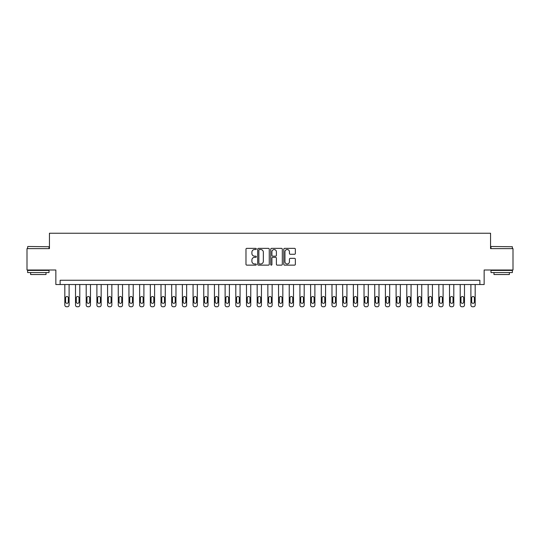 <?xml version="1.0" encoding="UTF-8"?>
<svg xmlns="http://www.w3.org/2000/svg" width="540" height="540" viewBox="0 0 540 540"><rect width="100%" height="100%" fill="white"/><g stroke="black" fill="none" stroke-linecap="round" stroke-linejoin="round"><path stroke-width="0.81" d="M256.325 248.947A0.587 0.587 0 0 0 255.737 248.36L246.821 248.36A0.837 0.837 0 0 0 245.977 249.197L245.977 264.303A0.837 0.837 0 0 0 246.821 265.14L255.737 265.14A0.587 0.587 0 0 0 256.325 264.553A0.587 0.587 0 0 0 255.737 263.966L254.583 263.966A2.687 2.687 0 0 1 251.897 261.279L251.897 260.024A2.687 2.687 0 0 1 254.583 257.337L255.737 257.337A0.587 0.587 0 0 0 256.325 256.75A0.587 0.587 0 0 0 255.737 256.163L254.583 256.163A2.687 2.687 0 0 1 251.897 253.476L251.897 252.221A2.687 2.687 0 0 1 254.583 249.534L255.737 249.534A0.587 0.587 0 0 0 256.325 248.947M294.523 254.273A0.837 0.837 0 0 0 295.36 253.435L295.36 249.197A0.837 0.837 0 0 0 294.523 248.36L284.621 248.36A0.837 0.837 0 0 0 283.784 249.197L283.784 264.303A0.837 0.837 0 0 0 284.621 265.14L294.523 265.14A0.837 0.837 0 0 0 295.36 264.303L295.36 259.18A0.837 0.837 0 0 0 294.523 258.343L290.284 258.343A0.837 0.837 0 0 0 289.447 259.18L289.447 261.725A2.248 2.248 0 0 1 287.199 263.966A2.248 2.248 0 0 1 284.958 261.725L284.958 251.775A2.248 2.248 0 0 1 287.199 249.534A2.248 2.248 0 0 1 289.447 251.775L289.447 253.435A0.837 0.837 0 0 0 290.284 254.273L294.523 254.273M479.871 284.533L484.151 284.533L484.151 270L513 270L513 248.63L490.556 248.63L490.556 233.24L49.444 233.24L49.444 248.63L27 248.63L27 270L55.849 270L55.849 284.533L479.871 284.533L479.871 280.26L60.129 280.26L60.129 284.533M269.264 249.197A0.837 0.837 0 0 0 268.427 248.36L258.525 248.36A0.837 0.837 0 0 0 257.688 249.197L257.688 264.303A0.837 0.837 0 0 0 258.525 265.14L268.427 265.14A0.837 0.837 0 0 0 269.264 264.303L269.264 249.197M271.573 248.36L281.475 248.36A0.837 0.837 0 0 1 282.312 249.197L282.312 264.303A0.837 0.837 0 0 1 281.475 265.14L277.236 265.14A0.837 0.837 0 0 1 276.399 264.303L276.399 258.174A0.837 0.837 0 0 0 275.562 257.337L272.747 257.337A0.837 0.837 0 0 0 271.91 258.174L271.91 264.553A0.587 0.587 0 0 1 271.323 265.14A0.587 0.587 0 0 1 270.736 264.553L270.736 249.197A0.837 0.837 0 0 1 271.573 248.36M259.45 249.534A0.587 0.587 0 0 0 258.863 250.121L258.863 263.378A0.587 0.587 0 0 0 259.45 263.966L260.665 263.966A2.687 2.687 0 0 0 263.351 261.279L263.351 252.221A2.687 2.687 0 0 0 260.665 249.534L259.45 249.534M276.399 251.822A2.248 2.248 0 0 0 274.151 249.575A2.248 2.248 0 0 0 271.91 251.822L271.91 255.326A0.837 0.837 0 0 0 272.747 256.163L275.562 256.163A0.837 0.837 0 0 0 276.399 255.326L276.399 251.822M69.1 284.533L69.1 305.053A1.708 1.708 0 0 1 67.392 306.76L66.541 306.76A1.708 1.708 0 0 1 64.827 305.053L64.827 284.533M68.33 301.975L68.33 297.871A1.37 1.37 0 0 0 66.967 296.5A1.37 1.37 0 0 0 65.597 297.871L65.597 301.975A1.37 1.37 0 0 0 66.967 303.338A1.37 1.37 0 0 0 68.33 301.975M79.792 284.533L79.792 305.053A1.708 1.708 0 0 1 78.077 306.76L77.227 306.76A1.708 1.708 0 0 1 75.512 305.053L75.512 284.533M79.022 301.975L79.022 297.871A1.37 1.37 0 0 0 77.652 296.5A1.37 1.37 0 0 0 76.282 297.871L76.282 301.975A1.37 1.37 0 0 0 77.652 303.338A1.37 1.37 0 0 0 79.022 301.975M90.477 284.533L90.477 305.053A1.708 1.708 0 0 1 88.763 306.76L87.912 306.76A1.708 1.708 0 0 1 86.198 305.053L86.198 284.533M89.708 301.975L89.708 297.871A1.37 1.37 0 0 0 88.337 296.5A1.37 1.37 0 0 0 86.967 297.871L86.967 301.975A1.37 1.37 0 0 0 88.337 303.338A1.37 1.37 0 0 0 89.708 301.975M101.162 284.533L101.162 305.053A1.708 1.708 0 0 1 99.455 306.76L98.597 306.76A1.708 1.708 0 0 1 96.889 305.053L96.889 284.533M100.393 301.975L100.393 297.871A1.37 1.37 0 0 0 99.022 296.5A1.37 1.37 0 0 0 97.659 297.871L97.659 301.975A1.37 1.37 0 0 0 99.022 303.338A1.37 1.37 0 0 0 100.393 301.975M111.847 284.533L111.847 305.053A1.708 1.708 0 0 1 110.14 306.76L109.283 306.76A1.708 1.708 0 0 1 107.575 305.053L107.575 284.533M111.078 301.975L111.078 297.871A1.37 1.37 0 0 0 109.708 296.5A1.37 1.37 0 0 0 108.344 297.871L108.344 301.975A1.37 1.37 0 0 0 109.708 303.338A1.37 1.37 0 0 0 111.078 301.975M27.898 246.49L49.012 246.746L27.898 246.49M38.327 272.565L27.641 272.565L27.641 270.425L49.012 270.425L49.012 272.565L38.327 272.565M46.022 272.565L46.022 274.529L30.632 274.529L30.632 272.565M491.245 246.49L512.359 246.746L491.245 246.49M501.674 272.565L490.988 272.565L490.988 270.425L512.359 270.425L512.359 272.565L501.674 272.565M509.369 272.565L509.369 274.529L493.979 274.529L493.979 272.565M122.533 284.533L122.533 305.053A1.708 1.708 0 0 1 120.825 306.76L119.968 306.76A1.708 1.708 0 0 1 118.26 305.053L118.26 284.533M121.763 301.975L121.763 297.871A1.37 1.37 0 0 0 120.393 296.5A1.37 1.37 0 0 0 119.03 297.871L119.03 301.975A1.37 1.37 0 0 0 120.393 303.338A1.37 1.37 0 0 0 121.763 301.975M133.218 284.533L133.218 305.053A1.708 1.708 0 0 1 131.51 306.76L130.653 306.76A1.708 1.708 0 0 1 128.945 305.053L128.945 284.533M132.448 301.975L132.448 297.871A1.37 1.37 0 0 0 131.085 296.5A1.37 1.37 0 0 0 129.715 297.871L129.715 301.975A1.37 1.37 0 0 0 131.085 303.338A1.37 1.37 0 0 0 132.448 301.975M143.903 284.533L143.903 305.053A1.708 1.708 0 0 1 142.196 306.76L141.338 306.76A1.708 1.708 0 0 1 139.631 305.053L139.631 284.533M143.134 301.975L143.134 297.871A1.37 1.37 0 0 0 141.77 296.5A1.37 1.37 0 0 0 140.4 297.871L140.4 301.975A1.37 1.37 0 0 0 141.77 303.338A1.37 1.37 0 0 0 143.134 301.975M154.589 284.533L154.589 305.053A1.708 1.708 0 0 1 152.881 306.76L152.024 306.76A1.708 1.708 0 0 1 150.316 305.053L150.316 284.533M153.819 301.975L153.819 297.871A1.37 1.37 0 0 0 152.456 296.5A1.37 1.37 0 0 0 151.085 297.871L151.085 301.975A1.37 1.37 0 0 0 152.456 303.338A1.37 1.37 0 0 0 153.819 301.975M165.274 284.533L165.274 305.053A1.708 1.708 0 0 1 163.566 306.76L162.716 306.76A1.708 1.708 0 0 1 161.001 305.053L161.001 284.533M164.511 301.975L164.511 297.871A1.37 1.37 0 0 0 163.141 296.5A1.37 1.37 0 0 0 161.77 297.871L161.77 301.975A1.37 1.37 0 0 0 163.141 303.338A1.37 1.37 0 0 0 164.511 301.975M175.966 284.533L175.966 305.053A1.708 1.708 0 0 1 174.251 306.76L173.401 306.76A1.708 1.708 0 0 1 171.686 305.053L171.686 284.533M175.196 301.975L175.196 297.871A1.37 1.37 0 0 0 173.826 296.5A1.37 1.37 0 0 0 172.456 297.871L172.456 301.975A1.37 1.37 0 0 0 173.826 303.338A1.37 1.37 0 0 0 175.196 301.975M186.651 284.533L186.651 305.053A1.708 1.708 0 0 1 184.937 306.76L184.086 306.76A1.708 1.708 0 0 1 182.372 305.053L182.372 284.533M185.882 301.975L185.882 297.871A1.37 1.37 0 0 0 184.511 296.5A1.37 1.37 0 0 0 183.141 297.871L183.141 301.975A1.37 1.37 0 0 0 184.511 303.338A1.37 1.37 0 0 0 185.882 301.975M197.336 284.533L197.336 305.053A1.708 1.708 0 0 1 195.629 306.76L194.771 306.76A1.708 1.708 0 0 1 193.064 305.053L193.064 284.533M196.567 301.975L196.567 297.871A1.37 1.37 0 0 0 195.197 296.5A1.37 1.37 0 0 0 193.833 297.871L193.833 301.975A1.37 1.37 0 0 0 195.197 303.338A1.37 1.37 0 0 0 196.567 301.975M208.022 284.533L208.022 305.053A1.708 1.708 0 0 1 206.314 306.76L205.457 306.76A1.708 1.708 0 0 1 203.749 305.053L203.749 284.533M207.252 301.975L207.252 297.871A1.37 1.37 0 0 0 205.882 296.5A1.37 1.37 0 0 0 204.518 297.871L204.518 301.975A1.37 1.37 0 0 0 205.882 303.338A1.37 1.37 0 0 0 207.252 301.975M218.707 284.533L218.707 305.053A1.708 1.708 0 0 1 216.999 306.76L216.142 306.76A1.708 1.708 0 0 1 214.434 305.053L214.434 284.533M217.937 301.975L217.937 297.871A1.37 1.37 0 0 0 216.567 296.5A1.37 1.37 0 0 0 215.204 297.871L215.204 301.975A1.37 1.37 0 0 0 216.567 303.338A1.37 1.37 0 0 0 217.937 301.975M229.392 284.533L229.392 305.053A1.708 1.708 0 0 1 227.684 306.76L226.827 306.76A1.708 1.708 0 0 1 225.119 305.053L225.119 284.533M228.623 301.975L228.623 297.871A1.37 1.37 0 0 0 227.259 296.5A1.37 1.37 0 0 0 225.889 297.871L225.889 301.975A1.37 1.37 0 0 0 227.259 303.338A1.37 1.37 0 0 0 228.623 301.975M240.077 284.533L240.077 305.053A1.708 1.708 0 0 1 238.37 306.76L237.512 306.76A1.708 1.708 0 0 1 235.804 305.053L235.804 284.533M239.308 301.975L239.308 297.871A1.37 1.37 0 0 0 237.944 296.5A1.37 1.37 0 0 0 236.574 297.871L236.574 301.975A1.37 1.37 0 0 0 237.944 303.338A1.37 1.37 0 0 0 239.308 301.975M250.763 284.533L250.763 305.053A1.708 1.708 0 0 1 249.055 306.76L248.198 306.76A1.708 1.708 0 0 1 246.49 305.053L246.49 284.533M249.993 301.975L249.993 297.871A1.37 1.37 0 0 0 248.63 296.5A1.37 1.37 0 0 0 247.259 297.871L247.259 301.975A1.37 1.37 0 0 0 248.63 303.338A1.37 1.37 0 0 0 249.993 301.975M261.454 284.533L261.454 305.053A1.708 1.708 0 0 1 259.74 306.76L258.89 306.76A1.708 1.708 0 0 1 257.175 305.053L257.175 284.533M260.685 301.975L260.685 297.871A1.37 1.37 0 0 0 259.315 296.5A1.37 1.37 0 0 0 257.945 297.871L257.945 301.975A1.37 1.37 0 0 0 259.315 303.338A1.37 1.37 0 0 0 260.685 301.975M272.14 284.533L272.14 305.053A1.708 1.708 0 0 1 270.425 306.76L269.575 306.76A1.708 1.708 0 0 1 267.86 305.053L267.86 284.533M271.37 301.975L271.37 297.871A1.37 1.37 0 0 0 270 296.5A1.37 1.37 0 0 0 268.63 297.871L268.63 301.975A1.37 1.37 0 0 0 270 303.338A1.37 1.37 0 0 0 271.37 301.975M282.825 284.533L282.825 305.053A1.708 1.708 0 0 1 281.111 306.76L280.26 306.76A1.708 1.708 0 0 1 278.546 305.053L278.546 284.533M282.056 301.975L282.056 297.871A1.37 1.37 0 0 0 280.685 296.5A1.37 1.37 0 0 0 279.315 297.871L279.315 301.975A1.37 1.37 0 0 0 280.685 303.338A1.37 1.37 0 0 0 282.056 301.975M293.51 284.533L293.51 305.053A1.708 1.708 0 0 1 291.803 306.76L290.945 306.76A1.708 1.708 0 0 1 289.238 305.053L289.238 284.533M292.741 301.975L292.741 297.871A1.37 1.37 0 0 0 291.371 296.5A1.37 1.37 0 0 0 290.007 297.871L290.007 301.975A1.37 1.37 0 0 0 291.371 303.338A1.37 1.37 0 0 0 292.741 301.975M304.196 284.533L304.196 305.053A1.708 1.708 0 0 1 302.488 306.76L301.631 306.76A1.708 1.708 0 0 1 299.923 305.053L299.923 284.533M303.426 301.975L303.426 297.871A1.37 1.37 0 0 0 302.056 296.5A1.37 1.37 0 0 0 300.692 297.871L300.692 301.975A1.37 1.37 0 0 0 302.056 303.338A1.37 1.37 0 0 0 303.426 301.975M314.881 284.533L314.881 305.053A1.708 1.708 0 0 1 313.173 306.76L312.316 306.76A1.708 1.708 0 0 1 310.608 305.053L310.608 284.533M314.111 301.975L314.111 297.871A1.37 1.37 0 0 0 312.741 296.5A1.37 1.37 0 0 0 311.378 297.871L311.378 301.975A1.37 1.37 0 0 0 312.741 303.338A1.37 1.37 0 0 0 314.111 301.975M325.566 284.533L325.566 305.053A1.708 1.708 0 0 1 323.858 306.76L323.001 306.76A1.708 1.708 0 0 1 321.293 305.053L321.293 284.533M324.797 301.975L324.797 297.871A1.37 1.37 0 0 0 323.433 296.5A1.37 1.37 0 0 0 322.063 297.871L322.063 301.975A1.37 1.37 0 0 0 323.433 303.338A1.37 1.37 0 0 0 324.797 301.975M336.251 284.533L336.251 305.053A1.708 1.708 0 0 1 334.544 306.76L333.686 306.76A1.708 1.708 0 0 1 331.978 305.053L331.978 284.533M335.482 301.975L335.482 297.871A1.37 1.37 0 0 0 334.118 296.5A1.37 1.37 0 0 0 332.748 297.871L332.748 301.975A1.37 1.37 0 0 0 334.118 303.338A1.37 1.37 0 0 0 335.482 301.975M346.937 284.533L346.937 305.053A1.708 1.708 0 0 1 345.229 306.76L344.372 306.76A1.708 1.708 0 0 1 342.664 305.053L342.664 284.533M346.167 301.975L346.167 297.871A1.37 1.37 0 0 0 344.804 296.5A1.37 1.37 0 0 0 343.433 297.871L343.433 301.975A1.37 1.37 0 0 0 344.804 303.338A1.37 1.37 0 0 0 346.167 301.975M357.629 284.533L357.629 305.053A1.708 1.708 0 0 1 355.914 306.76L355.064 306.76A1.708 1.708 0 0 1 353.349 305.053L353.349 284.533M356.859 301.975L356.859 297.871A1.37 1.37 0 0 0 355.489 296.5A1.37 1.37 0 0 0 354.119 297.871L354.119 301.975A1.37 1.37 0 0 0 355.489 303.338A1.37 1.37 0 0 0 356.859 301.975M368.314 284.533L368.314 305.053A1.708 1.708 0 0 1 366.599 306.76L365.749 306.76A1.708 1.708 0 0 1 364.034 305.053L364.034 284.533M367.544 301.975L367.544 297.871A1.37 1.37 0 0 0 366.174 296.5A1.37 1.37 0 0 0 364.804 297.871L364.804 301.975A1.37 1.37 0 0 0 366.174 303.338A1.37 1.37 0 0 0 367.544 301.975M378.999 284.533L378.999 305.053A1.708 1.708 0 0 1 377.285 306.76L376.434 306.76A1.708 1.708 0 0 1 374.726 305.053L374.726 284.533M378.23 301.975L378.23 297.871A1.37 1.37 0 0 0 376.859 296.5A1.37 1.37 0 0 0 375.489 297.871L375.489 301.975A1.37 1.37 0 0 0 376.859 303.338A1.37 1.37 0 0 0 378.23 301.975M389.684 284.533L389.684 305.053A1.708 1.708 0 0 1 387.976 306.76L387.119 306.76A1.708 1.708 0 0 1 385.412 305.053L385.412 284.533M388.915 301.975L388.915 297.871A1.37 1.37 0 0 0 387.545 296.5A1.37 1.37 0 0 0 386.181 297.871L386.181 301.975A1.37 1.37 0 0 0 387.545 303.338A1.37 1.37 0 0 0 388.915 301.975M400.37 284.533L400.37 305.053A1.708 1.708 0 0 1 398.662 306.76L397.805 306.76A1.708 1.708 0 0 1 396.097 305.053L396.097 284.533M399.6 301.975L399.6 297.871A1.37 1.37 0 0 0 398.23 296.5A1.37 1.37 0 0 0 396.866 297.871L396.866 301.975A1.37 1.37 0 0 0 398.23 303.338A1.37 1.37 0 0 0 399.6 301.975M411.055 284.533L411.055 305.053A1.708 1.708 0 0 1 409.347 306.76L408.49 306.76A1.708 1.708 0 0 1 406.782 305.053L406.782 284.533M410.285 301.975L410.285 297.871A1.37 1.37 0 0 0 408.915 296.5A1.37 1.37 0 0 0 407.552 297.871L407.552 301.975A1.37 1.37 0 0 0 408.915 303.338A1.37 1.37 0 0 0 410.285 301.975M421.74 284.533L421.74 305.053A1.708 1.708 0 0 1 420.032 306.76L419.175 306.76A1.708 1.708 0 0 1 417.467 305.053L417.467 284.533M420.971 301.975L420.971 297.871A1.37 1.37 0 0 0 419.607 296.5A1.37 1.37 0 0 0 418.237 297.871L418.237 301.975A1.37 1.37 0 0 0 419.607 303.338A1.37 1.37 0 0 0 420.971 301.975M432.425 284.533L432.425 305.053A1.708 1.708 0 0 1 430.718 306.76L429.86 306.76A1.708 1.708 0 0 1 428.152 305.053L428.152 284.533M431.656 301.975L431.656 297.871A1.37 1.37 0 0 0 430.292 296.5A1.37 1.37 0 0 0 428.922 297.871L428.922 301.975A1.37 1.37 0 0 0 430.292 303.338A1.37 1.37 0 0 0 431.656 301.975M443.111 284.533L443.111 305.053A1.708 1.708 0 0 1 441.403 306.76L440.546 306.76A1.708 1.708 0 0 1 438.838 305.053L438.838 284.533M442.341 301.975L442.341 297.871A1.37 1.37 0 0 0 440.978 296.5A1.37 1.37 0 0 0 439.607 297.871L439.607 301.975A1.37 1.37 0 0 0 440.978 303.338A1.37 1.37 0 0 0 442.341 301.975M453.803 284.533L453.803 305.053A1.708 1.708 0 0 1 452.088 306.76L451.238 306.76A1.708 1.708 0 0 1 449.523 305.053L449.523 284.533M453.033 301.975L453.033 297.871A1.37 1.37 0 0 0 451.663 296.5A1.37 1.37 0 0 0 450.293 297.871L450.293 301.975A1.37 1.37 0 0 0 451.663 303.338A1.37 1.37 0 0 0 453.033 301.975M464.488 284.533L464.488 305.053A1.708 1.708 0 0 1 462.773 306.76L461.923 306.76A1.708 1.708 0 0 1 460.208 305.053L460.208 284.533M463.718 301.975L463.718 297.871A1.37 1.37 0 0 0 462.348 296.5A1.37 1.37 0 0 0 460.978 297.871L460.978 301.975A1.37 1.37 0 0 0 462.348 303.338A1.37 1.37 0 0 0 463.718 301.975M475.173 284.533L475.173 305.053A1.708 1.708 0 0 1 473.459 306.76L472.608 306.76A1.708 1.708 0 0 1 470.9 305.053L470.9 284.533M474.404 301.975L474.404 297.871A1.37 1.37 0 0 0 473.033 296.5A1.37 1.37 0 0 0 471.67 297.871L471.67 301.975A1.37 1.37 0 0 0 473.033 303.338A1.37 1.37 0 0 0 474.404 301.975M27.641 248.63L27.641 246.746M32.515 270.425L32.515 270M44.138 270.425L44.138 270M49.012 248.63L49.012 246.746M490.988 248.63L490.988 246.746M495.862 270.425L495.862 270M507.485 270.425L507.485 270M512.359 248.63L512.359 246.746"/></g></svg>
